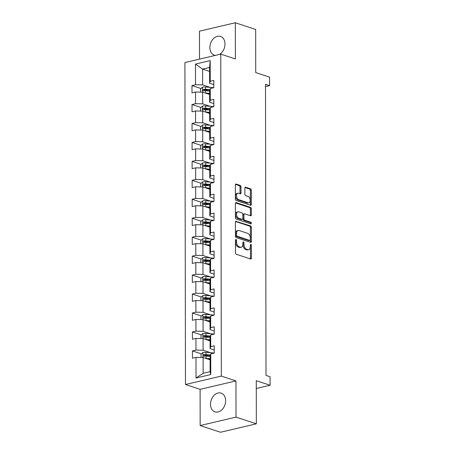 <?xml version="1.0" encoding="UTF-8"?>
<svg xmlns="http://www.w3.org/2000/svg" width="455" height="455" viewBox="0 0 455 455"><rect width="100%" height="100%" fill="white"/><g stroke="black" fill="none" stroke-linecap="round" stroke-linejoin="round"><path stroke-width="0.68" d="M236.014 239.472A0.87 0.535 76.8 0 0 235.815 239.461A0.87 0.535 76.8 0 0 235.457 240.121L235.48 252.792A1.24 0.768 76.8 0 0 236.276 254.248L250.642 258.986A1.24 0.768 76.8 0 0 250.921 259.003A1.24 0.768 76.8 0 0 251.439 258.059L251.416 245.387A0.87 0.535 76.8 0 0 250.853 244.369A0.87 0.535 76.8 0 0 250.66 244.358A0.87 0.535 76.8 0 0 250.295 245.017L250.301 246.661A3.976 2.451 76.8 0 1 248.657 249.687A3.976 2.451 76.8 0 1 247.753 249.636L246.559 249.238A3.976 2.451 76.8 0 1 243.994 244.58L243.994 242.942A0.87 0.535 76.8 0 0 243.431 241.923A0.87 0.535 76.8 0 0 243.237 241.912A0.87 0.535 76.8 0 0 242.879 242.572L242.879 244.21A3.976 2.451 76.8 0 1 241.235 247.236A3.976 2.451 76.8 0 1 240.331 247.184L239.137 246.792A3.976 2.451 76.8 0 1 236.577 242.134L236.572 240.49A0.87 0.535 76.8 0 0 236.014 239.472M219.537 54.412A9.868 7.263 -71.7 0 0 224.998 44.016A9.868 7.263 -71.7 0 0 220.527 36.423A9.868 7.263 -71.7 0 0 209.88 47.57A9.868 7.263 -71.7 0 0 214.35 55.163A9.868 7.263 -71.7 0 0 215.374 55.391M210.506 404.279A9.868 7.263 -71.7 0 0 214.97 411.872A9.868 7.263 -71.7 0 0 225.617 400.724A9.868 7.263 -71.7 0 0 221.153 393.131A9.868 7.263 -71.7 0 0 210.506 404.279M240.985 186.851A1.24 0.768 76.8 0 0 240.183 185.395L236.156 184.07A1.24 0.768 76.8 0 0 235.872 184.053A1.24 0.768 76.8 0 0 235.36 184.997L235.383 199.068A1.24 0.768 76.8 0 0 236.185 200.524L250.546 205.262A1.24 0.768 76.8 0 0 250.83 205.279A1.24 0.768 76.8 0 0 251.342 204.335L251.319 190.264A1.24 0.768 76.8 0 0 250.517 188.808L245.649 187.204A1.24 0.768 76.8 0 0 245.37 187.187A1.24 0.768 76.8 0 0 244.853 188.131L244.864 194.154A1.24 0.768 76.8 0 0 245.666 195.61L248.077 196.406A3.321 2.047 76.8 0 1 250.182 199.717A3.321 2.047 76.8 0 1 248.845 202.828A3.321 2.047 76.8 0 1 248.089 202.788L238.636 199.665A3.321 2.047 76.8 0 1 236.532 196.355A3.321 2.047 76.8 0 1 237.868 193.244A3.321 2.047 76.8 0 1 238.625 193.284L240.2 193.807A1.24 0.768 76.8 0 0 240.479 193.824A1.24 0.768 76.8 0 0 240.996 192.874L240.985 186.851L240.018 187.079A1.24 0.768 76.8 0 0 239.216 185.629L235.485 184.394M236.02 417.121L235.957 380.915L200.103 389.338L200.166 425.544L236.02 417.121L256.347 423.827L256.267 380.693L270.088 385.254L270.077 376.751L266.01 375.409L265.504 84.311L269.57 85.648L269.553 77.145L255.733 72.584L255.659 29.456L235.332 22.75L199.478 31.173L199.529 59.116M235.957 380.915L221.323 376.086L220.76 54.128L235.394 58.957L235.332 22.75M236.219 221.158A1.24 0.768 76.8 0 0 235.935 221.141A1.24 0.768 76.8 0 0 235.423 222.085L235.445 236.156A1.24 0.768 76.8 0 0 236.247 237.612L250.614 242.35A1.24 0.768 76.8 0 0 250.893 242.367A1.24 0.768 76.8 0 0 251.41 241.423L251.382 227.352A1.24 0.768 76.8 0 0 250.586 225.896L235.69 221.278M235.417 217.615L235.389 203.544A1.24 0.768 76.8 0 1 235.906 202.594A1.24 0.768 76.8 0 1 236.185 202.612L250.551 207.349A1.24 0.768 76.8 0 1 251.353 208.805L251.359 214.828A1.24 0.768 76.8 0 1 250.847 215.772A1.24 0.768 76.8 0 1 250.569 215.761L244.739 213.839A1.24 0.768 76.8 0 0 244.46 213.822A1.24 0.768 76.8 0 0 243.943 214.766L243.954 218.764A1.24 0.768 76.8 0 0 244.75 220.22L250.819 222.216A0.87 0.535 76.8 0 1 251.365 223.087A0.87 0.535 76.8 0 1 251.018 223.9A0.87 0.535 76.8 0 1 250.819 223.888L236.213 219.071A1.24 0.768 76.8 0 1 235.417 217.615M256.347 423.827L220.493 432.25L200.166 425.544M221.323 376.086L185.469 384.509L184.912 62.551L220.76 54.128M200.922 88.515L191.976 85.563L191.987 92.854L195.525 92.024L195.548 103.689L192.01 104.519L192.021 111.805L195.559 110.974L195.582 122.64L192.044 123.47L192.055 130.761L195.593 129.931L195.616 141.59L192.078 142.426L192.09 149.712L195.627 148.882L195.644 160.547L192.112 161.377L192.124 168.668L195.661 167.838L195.678 179.498L192.141 180.328L192.158 187.619L195.69 186.789L195.713 198.454L192.175 199.284L192.186 206.57L195.724 205.74L195.747 217.405L192.209 218.235L192.22 225.526L195.758 224.696L195.781 236.355L192.243 237.191L192.255 244.477L195.792 243.647L195.809 255.312L192.277 256.142L192.289 263.434L195.826 262.603L195.843 274.263L192.306 275.093L192.323 282.384L195.855 281.554L195.877 293.219L192.34 294.049L192.351 301.341L195.889 300.505L195.912 312.17L192.374 313L192.385 320.292L195.923 319.461L195.946 331.121L192.408 331.957L192.419 339.242L195.957 338.412L195.98 350.077L192.442 350.907L192.454 358.199L195.991 357.368L196.025 378.02L210.756 374.562L210.119 371.684L210.096 355.89L210.716 353.905L214.254 353.074L214.242 345.783L210.705 346.613L210.079 348.598L210.062 336.933L210.688 334.954L214.22 334.118L214.208 326.832L210.671 327.663L210.051 329.647L210.028 317.982L210.654 315.998L214.191 315.167L214.174 307.876L210.637 308.712L210.017 310.691L209.994 299.032L210.619 297.047L214.157 296.216L214.14 288.925L210.608 289.755L209.982 291.74L209.96 280.075L210.585 278.09L214.123 277.26L214.112 269.974L210.574 270.805L209.948 272.79L209.931 261.125L210.551 259.14L214.089 258.309L214.077 251.018L210.54 251.848L209.914 253.833L209.897 242.168L210.517 240.189L214.055 239.353L214.043 232.067L210.506 232.897L209.886 234.882L209.863 223.217L210.489 221.232L214.021 220.402L214.009 213.111L210.472 213.947L209.852 215.926L209.829 204.267L210.455 202.282L213.992 201.451L213.975 194.16L210.443 194.99L209.818 196.975L209.795 185.31L210.42 183.325L213.958 182.495L213.947 175.209L210.409 176.039L209.783 178.019L209.761 166.359L210.386 164.374L213.924 163.544L213.913 156.253L210.375 157.083L209.749 159.068L209.732 147.403L210.352 145.424L213.89 144.588L213.878 137.302L210.341 138.132L209.715 140.117L209.698 128.452L210.324 126.467L213.856 125.637L213.844 118.346L210.307 119.176L209.687 121.161L209.664 109.501L210.29 107.516L213.827 106.686L213.81 99.395L210.273 100.225L209.653 102.21L209.63 90.545L210.255 88.56L213.793 87.73L213.782 80.444L210.244 81.274L209.618 83.254L209.59 67.459L202.612 69.103L202.64 84.897L210.085 87.349M191.976 85.563L195.513 84.732L195.479 64.081L210.204 60.617L210.244 81.274M210.255 88.56L210.273 100.225M210.29 107.516L210.307 119.176M210.324 126.467L210.341 138.132M210.352 145.424L210.375 157.083M210.386 164.374L210.409 176.039M210.42 183.325L210.443 194.99M210.455 202.282L210.472 213.947M210.489 221.232L210.506 232.897M210.517 240.189L210.54 251.848M210.551 259.14L210.574 270.805M210.585 278.09L210.608 289.755M210.619 297.047L210.637 308.712M210.654 315.998L210.671 327.663M210.688 334.954L210.705 346.613M210.716 353.905L210.756 374.562M210.119 106.305L202.674 103.848L202.657 92.183L209.636 94.486M213.822 103.586L209.653 102.21M202.657 92.183L195.525 92.024M202.674 103.848L195.548 103.689M210.153 125.256L202.708 122.804L202.685 111.139L209.67 113.443M213.85 122.537L209.687 121.161M202.685 111.139L195.559 110.974M202.708 122.804L195.582 122.64M210.182 144.212L202.742 141.755L202.72 130.09L209.704 132.394M213.884 141.488L209.715 140.117M202.72 130.09L195.593 129.931M202.742 141.755L195.616 141.59M210.216 163.163L202.776 160.706L202.754 149.047L209.738 151.35M213.918 160.444L209.749 159.068M202.754 149.047L195.627 148.882M202.776 160.706L195.644 160.547M210.25 182.114L202.805 179.662L202.788 167.997L209.772 170.301M213.952 179.395L209.783 178.019M202.788 167.997L195.661 167.838M202.805 179.662L195.678 179.498M210.284 201.07L202.839 198.613L202.822 186.948L209.806 189.257M213.987 198.352L209.818 196.975M202.822 186.948L195.69 186.789M202.839 198.613L195.713 198.454M210.318 220.021L202.873 217.57L202.85 205.905L209.835 208.208M214.021 217.302L209.852 215.926M202.85 205.905L195.724 205.74M202.873 217.57L195.747 217.405M210.346 238.977L202.907 236.52L202.885 224.855L209.869 227.159M214.049 236.253L209.886 234.882M202.885 224.855L195.758 224.696M202.907 236.52L195.781 236.355M210.381 257.928L202.941 255.471L202.919 243.812L209.903 246.115M214.083 255.209L209.914 253.833M202.919 243.812L195.792 243.647M202.941 255.471L195.809 255.312M210.415 276.879L202.97 274.428L202.953 262.762L209.937 265.066M214.117 274.16L209.948 272.79M202.953 262.762L195.826 262.603M202.97 274.428L195.843 274.263M210.449 295.835L203.004 293.378L202.987 281.713L209.971 284.022M214.151 293.117L209.982 291.74M202.987 281.713L195.855 281.554M203.004 293.378L195.877 293.219M210.483 314.786L203.038 312.335L203.021 300.67L210 302.973M214.186 312.067L210.017 310.691M203.021 300.67L195.889 300.505M203.038 312.335L195.912 312.17M210.517 333.742L203.072 331.286L203.049 319.62L210.034 321.924M214.214 331.018L210.051 329.647M203.049 319.62L195.923 319.461M203.072 331.286L195.946 331.121M210.546 352.693L203.106 350.236L203.084 338.577L210.068 340.88M214.248 349.975L210.079 348.598M203.084 338.577L195.957 338.412M203.106 350.236L195.98 350.077M196.025 378.02L203.146 373.322L203.118 357.528L210.102 359.831M203.118 357.528L195.991 357.368M200.103 389.338L185.469 384.509M265.51 86.604L269.57 85.648M256.284 388.502L270.088 385.254M203.146 373.322L210.119 371.684M209.596 71.407L202.612 69.103L195.479 64.081M213.787 84.63L209.618 83.254M210.204 60.617L209.59 67.459M202.64 84.897L195.513 84.732M208.845 356.322L205 355.054M201.383 353.859L192.442 350.907M208.811 337.365L204.972 336.097M201.355 334.903L192.408 331.957M208.782 318.415L204.938 317.146M201.32 315.952L192.374 313M208.748 299.458L204.904 298.196M201.286 297.001L192.34 294.049M208.714 280.507L204.869 279.239M201.252 278.045L192.306 275.093M208.68 261.557L204.835 260.288M201.218 259.094L192.277 256.142M208.646 242.6L204.807 241.332M201.184 240.138L192.243 237.191M208.612 223.65L204.773 222.381M201.155 221.187L192.209 218.235M208.583 204.693L204.739 203.425M201.121 202.236L192.175 199.284M208.549 185.742L204.704 184.474M201.087 183.28L192.141 180.328M208.515 166.792L204.67 165.523M201.053 164.329L192.112 161.377M208.481 147.835L204.636 146.567M201.019 145.373L192.078 142.426M208.447 128.884L204.608 127.616M200.991 126.422L192.044 123.47M208.418 109.928L204.574 108.66M200.956 107.471L192.01 104.519M208.384 90.977L204.54 89.709M235.457 240.103A0.87 0.535 76.8 0 1 235.605 240.718L235.605 242.361A3.976 2.451 76.8 0 0 238.164 247.019L239.137 246.792M241.235 247.236L240.263 247.463A3.976 2.451 76.8 0 1 239.364 247.412L238.164 247.019M248.657 249.687L247.685 249.914A3.976 2.451 76.8 0 1 246.786 249.863L245.586 249.465A3.976 2.451 76.8 0 1 243.027 244.807L243.027 243.169A0.87 0.535 76.8 0 0 242.879 242.555M250.341 258.889A1.24 0.768 76.8 0 0 250.466 258.286L250.443 245.615A0.87 0.535 76.8 0 0 250.295 245M250.313 242.253A1.24 0.768 76.8 0 0 250.438 241.65L250.415 227.58A1.24 0.768 76.8 0 0 249.613 226.124L235.548 221.483M236.56 235.212A0.87 0.535 76.8 0 0 237.123 236.236L249.732 240.394A0.87 0.535 76.8 0 0 249.931 240.405A0.87 0.535 76.8 0 0 250.29 239.745L250.284 238.016A3.976 2.451 76.8 0 0 247.725 233.358L239.108 230.514A3.976 2.451 76.8 0 0 238.204 230.463A3.976 2.451 76.8 0 0 236.56 233.483L236.56 235.212L235.593 235.44A0.87 0.535 76.8 0 0 236.156 236.463L237.123 236.236M249.13 240.536A0.87 0.535 76.8 0 1 248.959 240.632A0.87 0.535 76.8 0 1 248.76 240.621L236.156 236.463M238.204 230.463L237.237 230.691A3.976 2.451 76.8 0 0 235.593 233.711L236.56 233.483M235.593 235.44L235.593 233.711M235.514 202.941L249.585 207.577L250.551 207.349M250.267 215.659A1.24 0.768 76.8 0 0 250.392 215.056L250.381 209.033A1.24 0.768 76.8 0 0 249.585 207.577M244.46 213.822L243.488 214.049A1.24 0.768 76.8 0 0 242.976 214.993L242.981 218.992A1.24 0.768 76.8 0 0 243.783 220.447L249.846 222.444L250.819 222.216M250.375 223.741A0.87 0.535 76.8 0 0 249.846 222.444M238.693 211.842A3.321 2.047 76.8 0 0 237.942 211.802A3.321 2.047 76.8 0 0 236.6 214.914A3.321 2.047 76.8 0 0 238.704 218.224L242.037 219.321A1.24 0.768 76.8 0 0 242.322 219.338A1.24 0.768 76.8 0 0 242.833 218.394L242.828 214.396A1.24 0.768 76.8 0 0 242.026 212.94L238.693 211.842M237.942 211.802L236.97 212.03A3.321 2.047 76.8 0 0 235.633 215.141A3.321 2.047 76.8 0 0 237.737 218.451L238.704 218.224M242.322 219.338L241.349 219.566A1.24 0.768 76.8 0 1 241.07 219.549L237.737 218.451M239.899 193.705A1.24 0.768 76.8 0 0 240.024 193.102L240.018 187.079M237.868 193.244L236.901 193.472A3.321 2.047 76.8 0 0 235.559 196.583A3.321 2.047 76.8 0 0 237.664 199.893L238.636 199.665M248.845 202.828L247.878 203.055A3.321 2.047 76.8 0 1 247.122 203.015L237.664 199.893M250.25 205.165A1.24 0.768 76.8 0 0 250.375 204.562L250.352 190.491A1.24 0.768 76.8 0 0 249.55 189.035L244.978 187.528M205.683 358.375A3.35 0.933 -0.1 0 1 206.047 358.398L210.102 358.733M207.588 359.001L210.102 359.211M201.036 357.482L201.03 354.166L202.964 352.494A3.35 0.933 -0.1 0 1 206.035 352.324L211.956 352.807A9.674 2.69 -0.1 0 1 214.208 353.086M210.375 354.985L206.041 354.633A3.35 0.933 179.9 0 0 203.794 354.667C202.919 355.281 202.919 355.77 203.8 356.123A3.35 0.933 -0.1 0 1 206.041 356.089L210.096 356.424M204.358 356.31L204.966 355.054A1.706 0.478 -0.1 0 1 205.563 355.071L210.233 355.452M203.504 356.1L203.8 356.123M205.649 339.424A3.35 0.933 -0.1 0 1 206.013 339.447L210.068 339.777M207.554 340.05L210.068 340.255M201.002 338.526L200.996 335.216L202.93 333.543A3.35 0.933 -0.1 0 1 206.001 333.373L211.922 333.856A9.674 2.69 -0.1 0 1 214.174 334.135M210.346 336.035L206.007 335.676A3.35 0.933 179.9 0 0 203.76 335.716C202.885 336.33 202.885 336.814 203.766 337.172A3.35 0.933 -0.1 0 1 206.007 337.138L210.062 337.468M204.323 337.354L204.932 336.097A1.706 0.478 -0.1 0 1 205.535 336.12L210.199 336.501M203.47 337.144L203.766 337.172M205.62 320.468A3.35 0.933 -0.1 0 1 205.978 320.491L210.034 320.826M207.52 321.093L210.034 321.304M200.968 319.575L200.962 316.259L202.896 314.593A3.35 0.933 -0.1 0 1 205.967 314.416L211.888 314.905A9.674 2.69 -0.1 0 1 214.14 315.178M210.312 317.084L205.973 316.726A3.35 0.933 179.9 0 0 203.726 316.76C202.85 317.38 202.85 317.863 203.732 318.221A3.35 0.933 -0.1 0 1 205.973 318.182L210.028 318.517M204.289 318.403L204.898 317.146A1.706 0.478 -0.1 0 1 205.501 317.163L210.164 317.55M203.442 318.193L203.732 318.221M205.586 301.517A3.35 0.933 -0.1 0 1 205.944 301.54L210 301.87M207.486 302.143L210 302.348M200.934 300.624L200.928 297.308L202.867 295.636A3.35 0.933 -0.1 0 1 205.939 295.466L211.854 295.949A9.674 2.69 -0.1 0 1 214.106 296.228M210.278 298.127L205.939 297.775A3.35 0.933 179.9 0 0 203.698 297.809C202.816 298.423 202.816 298.912 203.698 299.265A3.35 0.933 -0.1 0 1 205.944 299.231L209.994 299.561M204.255 299.447L204.864 298.196A1.706 0.478 -0.1 0 1 205.467 298.213L210.13 298.594M203.408 299.242L203.698 299.265M205.552 282.561A3.35 0.933 -0.1 0 1 205.916 282.583L209.965 282.919M207.452 283.192L209.965 283.397M200.9 281.668L200.894 278.352L202.833 276.685A3.35 0.933 -0.1 0 1 205.905 276.509L211.82 276.998A9.674 2.69 -0.1 0 1 214.072 277.271M210.244 279.177L205.905 278.818A3.35 0.933 179.9 0 0 203.664 278.852C202.782 279.472 202.782 279.956 203.664 280.314A3.35 0.933 -0.1 0 1 205.91 280.28L209.965 280.61M204.221 280.496L204.835 279.239A1.706 0.478 -0.1 0 1 205.432 279.256L210.096 279.643M203.374 280.286L203.664 280.314M205.518 263.61A3.35 0.933 -0.1 0 1 205.882 263.633L209.931 263.968M207.423 264.236L209.937 264.446M200.871 262.717L200.865 259.401L202.799 257.729A3.35 0.933 -0.1 0 1 205.87 257.558L211.791 258.042A9.674 2.69 -0.1 0 1 214.043 258.321M210.21 260.22L205.876 259.868A3.35 0.933 179.9 0 0 203.63 259.902C202.754 260.516 202.754 261.005 203.63 261.358A3.35 0.933 -0.1 0 1 205.876 261.324L209.931 261.659M204.193 261.545L204.801 260.288A1.706 0.478 -0.1 0 1 205.398 260.305L210.068 260.687M203.339 261.335L203.63 261.358M205.484 244.659A3.35 0.933 -0.1 0 1 205.848 244.682L209.903 245.012M207.389 245.285L209.903 245.49M200.837 243.761L200.831 240.45L202.765 238.778A3.35 0.933 -0.1 0 1 205.836 238.608L211.757 239.091A9.674 2.69 -0.1 0 1 214.009 239.364M210.182 241.269L205.842 240.911A3.35 0.933 179.9 0 0 203.595 240.951C202.72 241.565 202.72 242.049 203.601 242.407A3.35 0.933 -0.1 0 1 205.842 242.373L209.897 242.703M204.158 242.589L204.767 241.332A1.706 0.478 -0.1 0 1 205.37 241.355L210.034 241.736M203.305 242.379L203.601 242.407M205.45 225.703A3.35 0.933 -0.1 0 1 205.814 225.725L209.869 226.061M207.355 226.328L209.869 226.539M200.803 224.81L200.797 221.494L202.731 219.822A3.35 0.933 -0.1 0 1 205.802 219.651L211.723 220.14A9.674 2.69 -0.1 0 1 213.975 220.413M210.147 222.319L205.808 221.96A3.35 0.933 179.9 0 0 203.561 221.994C202.685 222.614 202.685 223.098 203.567 223.45A3.35 0.933 -0.1 0 1 205.808 223.416L209.863 223.752M204.124 223.638L204.733 222.381A1.706 0.478 -0.1 0 1 205.336 222.398L210 222.779M203.277 223.428L203.567 223.45M205.421 206.752A3.35 0.933 -0.1 0 1 205.779 206.775L209.835 207.105M207.321 207.378L209.835 207.582M200.769 205.859L200.763 202.543L202.702 200.871A3.35 0.933 -0.1 0 1 205.768 200.7L211.689 201.184A9.674 2.69 -0.1 0 1 213.941 201.463M210.113 203.362L205.774 203.01A3.35 0.933 179.9 0 0 203.533 203.044C202.651 203.658 202.651 204.147 203.533 204.5A3.35 0.933 -0.1 0 1 205.779 204.466L209.829 204.795M204.09 204.682L204.699 203.43A1.706 0.478 -0.1 0 1 205.302 203.448L209.965 203.829M203.243 204.477L203.533 204.5M205.387 187.796A3.35 0.933 -0.1 0 1 205.745 187.818L209.8 188.154M207.287 188.427L209.8 188.632M200.735 186.903L200.729 183.587L202.668 181.92A3.35 0.933 -0.1 0 1 205.74 181.744L211.655 182.233A9.674 2.69 -0.1 0 1 213.907 182.506M210.079 184.411L205.74 184.053A3.35 0.933 179.9 0 0 203.499 184.087C202.617 184.707 202.617 185.191 203.499 185.549A3.35 0.933 -0.1 0 1 205.745 185.515L209.795 185.845M204.056 185.731L204.665 184.474A1.706 0.478 -0.1 0 1 205.268 184.491L209.931 184.878M203.209 185.521L203.499 185.549M205.353 168.845A3.35 0.933 -0.1 0 1 205.717 168.868L209.766 169.203M207.258 169.47L209.772 169.675M200.7 167.952L200.695 164.636L202.634 162.964A3.35 0.933 -0.1 0 1 205.706 162.793L211.626 163.277A9.674 2.69 -0.1 0 1 213.873 163.555M210.045 165.455L205.711 165.102A3.35 0.933 179.9 0 0 203.465 165.137C202.583 165.751 202.589 166.24 203.465 166.593A3.35 0.933 -0.1 0 1 205.711 166.558L209.766 166.894M204.028 166.78L204.636 165.523A1.706 0.478 -0.1 0 1 205.233 165.54L209.903 165.921M203.175 166.57L203.465 166.593M205.319 149.888A3.35 0.933 -0.1 0 1 205.683 149.917L209.738 150.247M207.224 150.52L209.738 150.724M200.672 148.995L200.666 145.685L202.6 144.013A3.35 0.933 -0.1 0 1 205.671 143.843L211.592 144.326A9.674 2.69 -0.1 0 1 213.844 144.599M210.011 146.504L205.677 146.146A3.35 0.933 179.9 0 0 203.43 146.186C202.555 146.8 202.555 147.283 203.436 147.642A3.35 0.933 -0.1 0 1 205.677 147.608L209.732 147.938M203.994 147.824L204.602 146.567A1.706 0.478 -0.1 0 1 205.199 146.59L209.869 146.971M203.14 147.613L203.436 147.642M205.285 130.938A3.35 0.933 -0.1 0 1 205.649 130.96L209.704 131.296M207.19 131.563L209.704 131.774M200.638 130.045L200.632 126.729L202.566 125.057A3.35 0.933 -0.1 0 1 205.637 124.886L211.558 125.375A9.674 2.69 -0.1 0 1 213.81 125.648M209.982 127.554L205.643 127.195A3.35 0.933 179.9 0 0 203.396 127.229C202.52 127.849 202.52 128.333 203.402 128.685A3.35 0.933 -0.1 0 1 205.643 128.651L209.698 128.987M203.959 128.873L204.568 127.616A1.706 0.478 -0.1 0 1 205.171 127.633L209.835 128.014M203.106 128.663L203.402 128.685M205.256 111.987A3.35 0.933 -0.1 0 1 205.614 112.01L209.67 112.34M207.156 112.612L209.67 112.817M200.604 111.088L200.598 107.778L202.532 106.106A3.35 0.933 -0.1 0 1 205.603 105.935L211.524 106.419A9.674 2.69 -0.1 0 1 213.776 106.697M209.948 108.597L205.609 108.244A3.35 0.933 179.9 0 0 203.368 108.279C202.486 108.893 202.486 109.382 203.368 109.735A3.35 0.933 -0.1 0 1 205.614 109.7L209.664 110.03M203.925 109.917L204.534 108.665A1.706 0.478 -0.1 0 1 205.137 108.682L209.8 109.063M203.078 109.712L203.368 109.735M205.222 93.03A3.35 0.933 -0.1 0 1 205.58 93.053L209.636 93.389M207.122 93.662L209.636 93.866M200.57 92.138L200.564 88.822L202.503 87.155A3.35 0.933 -0.1 0 1 205.575 86.979L211.49 87.468A9.674 2.69 -0.1 0 1 213.742 87.741M209.914 89.646L205.575 89.288A3.35 0.933 179.9 0 0 203.334 89.322C202.452 89.942 202.452 90.426 203.334 90.784A3.35 0.933 -0.1 0 1 205.58 90.75L209.63 91.08M203.891 90.966L204.5 89.709A1.706 0.478 -0.1 0 1 205.103 89.726L209.766 90.113M203.044 90.755L203.334 90.784M235.605 242.361L236.577 242.134M239.364 247.412L240.331 247.184M243.027 243.169L243.994 242.942M243.027 244.807L243.994 244.58M245.586 249.465L246.559 249.238M246.786 249.863L247.753 249.636M250.443 245.615L251.416 245.387M250.466 258.286L251.439 258.059M235.605 240.718L236.572 240.49M249.613 226.124L250.586 225.896M250.415 227.58L251.382 227.352M250.438 241.65L251.41 241.423M248.76 240.621L249.732 240.394M235.662 202.737L236.185 202.612M250.381 209.033L251.353 208.805M250.392 215.056L251.359 214.828M242.976 214.993L243.943 214.766M242.981 218.992L243.954 218.764M243.783 220.447L244.75 220.22M241.07 219.549L242.037 219.321M240.024 193.102L240.996 192.874M247.122 203.015L248.089 202.788M245.126 187.323L245.649 187.204M249.55 189.035L250.517 188.808M250.352 190.491L251.319 190.264M250.375 204.562L251.342 204.335M235.627 184.19L236.156 184.07M239.216 185.629L240.183 185.395M202.913 352.54L202.924 357.522M211.956 352.807L211.956 353.615M206.041 356.089L206.047 358.398M206.035 352.324L206.041 354.633M204.966 355.054L203.794 354.667M202.885 333.583L202.89 338.571M211.922 333.856L211.922 334.658M206.007 337.138L206.013 339.447M206.001 333.373L206.007 335.676M204.932 336.097L203.76 335.716M202.85 314.632L202.856 319.615M211.888 314.905L211.888 315.707M205.973 318.182L205.978 320.491M205.967 314.416L205.973 316.726M204.898 317.146L203.726 316.76M202.816 295.676L202.828 300.664M211.854 295.949L211.859 296.757M205.944 299.231L205.944 301.54M205.939 295.466L205.939 297.775M204.864 298.196L203.698 297.809M202.782 276.725L202.793 281.713M211.82 276.998L211.825 277.8M205.91 280.28L205.916 282.583M205.905 276.509L205.905 278.818M204.835 279.239L203.664 278.852M202.748 257.775L202.759 262.757M211.791 258.042L211.791 258.849M205.876 261.324L205.882 263.633M205.87 257.558L205.876 259.868M204.801 260.288L203.63 259.902M202.72 238.818L202.725 243.806M211.757 239.091L211.757 239.893M205.842 242.373L205.848 244.682M205.836 238.608L205.842 240.911M204.767 241.332L203.595 240.951M202.685 219.867L202.691 224.85M211.723 220.14L211.723 220.942M205.808 223.416L205.814 225.725M205.802 219.651L205.808 221.96M204.733 222.381L203.561 221.994M202.651 200.911L202.657 205.899M211.689 201.184L211.689 201.992M205.779 204.466L205.779 206.775M205.768 200.7L205.774 203.01M204.699 203.43L203.533 203.044M202.617 181.96L202.629 186.948M211.655 182.233L211.66 183.035M205.745 185.515L205.745 187.818M205.74 181.744L205.74 184.053M204.665 184.474L203.499 184.087M202.583 163.009L202.594 167.992M211.626 163.277L211.626 164.084M205.711 166.558L205.717 168.868M205.706 162.793L205.711 165.102M204.636 165.523L203.465 165.137M202.549 144.053L202.56 149.041M211.592 144.326L211.592 145.128M205.677 147.608L205.683 149.917M205.671 143.843L205.677 146.146M204.602 146.567L203.43 146.186M202.52 125.102L202.526 130.084M211.558 125.375L211.558 126.177M205.643 128.651L205.649 130.96M205.637 124.886L205.643 127.195M204.568 127.616L203.396 127.229M202.486 106.146L202.492 111.134M211.524 106.419L211.524 107.226M205.614 109.7L205.614 112.01M205.603 105.935L205.609 108.244M204.534 108.665L203.368 108.279M202.452 87.195L202.464 92.183M211.49 87.468L211.495 88.27M205.58 90.75L205.58 93.053M205.575 86.979L205.575 89.288M204.5 89.709L203.334 89.322M248.959 240.632L249.931 240.405"/></g></svg>
